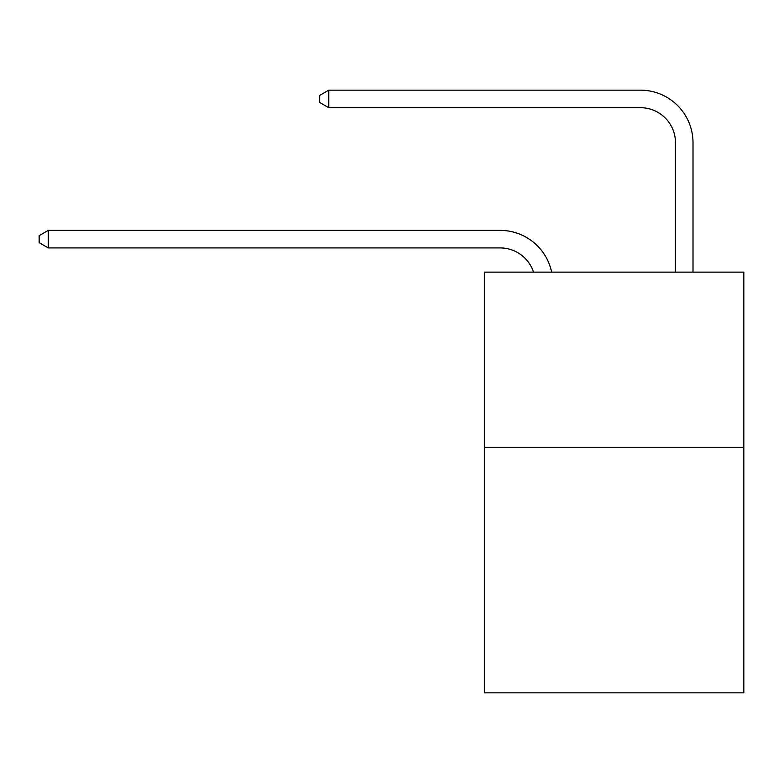 <?xml version="1.0" encoding="UTF-8"?>
<svg xmlns="http://www.w3.org/2000/svg" width="783" height="783" viewBox="0 0 783 783"><rect width="100%" height="100%" fill="white"/><g stroke="black" fill="none" stroke-linecap="round" stroke-linejoin="round"><path stroke-width="1.17" d="M743.85 447.416L743.85 692.838L484.413 692.838L484.413 272.122L743.85 272.122L743.85 447.416L484.413 447.416M500.18 247.927A35.059 35.059 -32.6 0 1 533.517 272.122A35.059 35.059 -29.4 0 0 500.18 247.927L48.262 247.927L39.15 242.671L39.15 235.663L48.262 230.398L500.18 230.398A52.588 52.588 147.4 0 1 551.643 272.122M675.484 272.122L675.484 142.751A35.059 35.059 126.2 0 0 640.425 107.692L328.743 107.692L319.63 102.436L319.63 95.418L328.743 90.162L640.425 90.162A52.588 52.588 43.1 0 1 693.014 142.751L693.014 272.122M675.484 142.751A35.059 35.059 -136.9 0 0 640.425 107.692A35.059 35.059 -136.9 0 1 675.484 142.751A35.059 35.059 -136.9 0 0 640.425 107.692A35.059 35.059 -136.9 0 1 675.484 142.751A35.059 35.059 -136.9 0 0 640.425 107.692A35.059 35.059 -136.9 0 1 675.484 142.751A35.059 35.059 -136.9 0 0 640.425 107.692A35.059 35.059 -136.9 0 1 675.484 142.751A35.059 35.059 -136.9 0 0 640.425 107.692A35.059 35.059 -136.9 0 1 675.484 142.751A35.059 35.059 -136.9 0 0 640.425 107.692A35.059 35.059 -136.9 0 1 675.484 142.751A35.059 35.059 -136.9 0 0 640.425 107.692A35.059 35.059 -136.9 0 1 675.484 142.751A35.059 35.059 -136.9 0 0 640.425 107.692A35.059 35.059 -136.9 0 1 675.484 142.751A35.059 35.059 -136.9 0 0 640.425 107.692A35.059 35.059 -136.9 0 1 675.484 142.751A35.059 35.059 -136.9 0 0 640.425 107.692A35.059 35.059 -136.9 0 1 675.484 142.751A35.059 35.059 -136.9 0 0 640.425 107.692A35.059 35.059 -136.9 0 1 675.484 142.751A35.059 35.059 -136.9 0 0 640.425 107.692A35.059 35.059 -136.9 0 1 675.484 142.751A35.059 35.059 -136.9 0 0 640.425 107.692A35.059 35.059 -136.9 0 1 675.484 142.751A35.059 35.059 -136.9 0 0 640.425 107.692A35.059 35.059 -136.9 0 1 675.484 142.751A35.059 35.059 -136.9 0 0 640.425 107.692A35.059 35.059 -136.9 0 1 675.484 142.751A35.059 35.059 -136.9 0 0 640.425 107.692A35.059 35.059 -136.9 0 1 675.484 142.751A35.059 35.059 -136.9 0 0 640.425 107.692A35.059 35.059 -136.9 0 1 675.484 142.751A35.059 35.059 -136.9 0 0 640.425 107.692A35.059 35.059 -136.9 0 1 675.484 142.751A35.059 35.059 -136.9 0 0 640.425 107.692A35.059 35.059 -136.9 0 1 675.484 142.751A35.059 35.059 -136.9 0 0 640.425 107.692A35.059 35.059 -136.9 0 1 675.484 142.751A35.059 35.059 -136.9 0 0 640.425 107.692A35.059 35.059 -136.9 0 1 675.484 142.751A35.059 35.059 -136.9 0 0 640.425 107.692A35.059 35.059 -136.9 0 1 675.484 142.751A35.059 35.059 -136.9 0 0 640.425 107.692A35.059 35.059 -136.9 0 1 675.484 142.751A35.059 35.059 -136.9 0 0 640.425 107.692A35.059 35.059 -136.9 0 1 675.484 142.751A35.059 35.059 -136.9 0 0 640.425 107.692A35.059 35.059 -136.9 0 1 675.484 142.751A35.059 35.059 -136.9 0 0 640.425 107.692A35.059 35.059 -136.9 0 1 675.484 142.751A35.059 35.059 -136.9 0 0 640.425 107.692A35.059 35.059 -136.9 0 1 675.484 142.751A35.059 35.059 -136.9 0 0 640.425 107.692A35.059 35.059 -136.9 0 1 675.484 142.751A35.059 35.059 -136.9 0 0 640.425 107.692A35.059 35.059 -136.9 0 1 675.484 142.751A35.059 35.059 -136.9 0 0 640.425 107.692A35.059 35.059 -136.9 0 1 675.484 142.751M48.262 230.398L48.262 247.927M328.743 90.162L328.743 107.692"/></g></svg>
